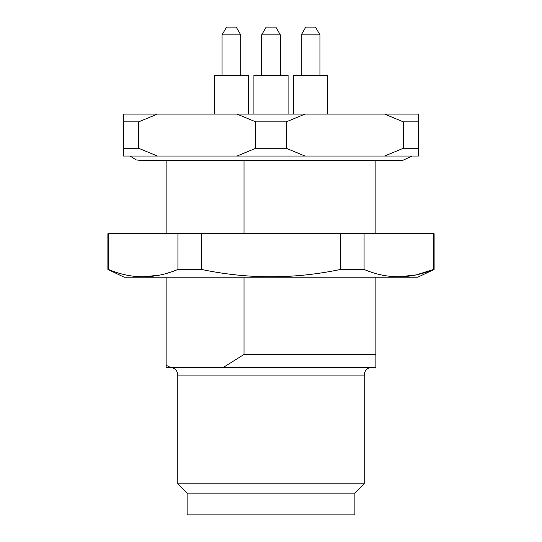 <?xml version="1.0" encoding="UTF-8"?>
<svg xmlns="http://www.w3.org/2000/svg" width="542" height="542" viewBox="0 0 542 542"><rect width="100%" height="100%" fill="white"/><g stroke="black" fill="none" stroke-linecap="round" stroke-linejoin="round"><path stroke-width="0.81" d="M418.58 121.862L403.363 121.862L403.363 148.271L418.58 148.271L418.58 114.098L123.42 114.098L123.42 121.862L138.637 121.862L138.637 148.271L123.42 148.271L123.42 121.862M123.42 148.271L123.42 156.042L418.58 156.042L418.58 148.271M286.223 148.271L286.223 121.862L255.777 121.862L255.777 148.271L286.223 148.271L304.99 156.042M403.363 121.862L384.596 114.098M304.99 114.098L286.223 121.862M384.596 156.042L403.363 148.271M255.777 121.862L237.01 114.098M157.404 114.098L138.637 121.862M138.637 148.271L157.404 156.042M237.01 156.042L255.777 148.271M354.888 493.152L187.112 493.152L187.112 514.9L354.888 514.9L354.888 493.152L364.21 483.83L364.21 375.084L177.79 375.084L177.79 483.83L364.21 483.83M187.112 493.152L177.79 483.83M170.025 367.32C174.741 367.781 177.329 370.369 177.79 375.084M107.885 269.449L124.193 277.213L417.807 277.213L434.115 269.449L434.115 233.717L107.885 233.717L107.885 269.449L108.454 269.449C131.503 279.211 154.66 279.211 177.925 269.449L201.522 269.449C247.809 279.205 294.123 279.205 340.478 269.449L364.075 269.449C387.123 279.211 410.28 279.211 433.546 269.449L416.209 274.902L398.81 276.847M294.218 275.959L271 276.847M433.546 233.717L433.546 269.449L434.115 269.449M170.229 272.267L166.137 273.514M159.585 275.112L143.19 276.847M108.454 269.449L108.454 233.717M364.075 269.449L364.075 233.717M340.478 269.449L340.478 233.717M201.522 269.449L201.522 233.717M177.925 269.449L177.925 233.717M375.863 277.213L375.863 367.32L170.229 367.32L166.137 365.233L166.137 367.32L170.229 367.32M244.022 277.213L244.022 354.454L375.863 354.454M244.022 354.454L223.48 367.32M166.137 365.233L166.137 277.213M166.137 233.717L166.137 160.236M244.022 160.236L244.022 233.717M375.863 160.236L375.863 233.717M226.549 27.1L236.224 27.1L240.709 34.864L222.064 34.864L226.549 27.1M214.3 114.098L214.3 75.257L248.473 75.257L248.473 114.098M305.776 27.1L315.451 27.1L319.936 34.864L301.291 34.864L305.776 27.1M293.527 114.098L293.527 75.257L327.7 75.257L327.7 114.098M266.163 27.1L275.837 27.1L280.322 34.864L261.678 34.864L266.163 27.1M253.913 114.098L253.913 75.257L288.087 75.257L288.087 114.098M129.999 156.042L136.306 159.931L138.955 160.236L403.045 160.236L412.001 156.042M364.21 375.084C364.671 370.369 367.259 367.781 371.975 367.32M240.709 75.257L240.709 34.864M222.064 75.257L222.064 34.864M319.936 75.257L319.936 34.864M301.291 75.257L301.291 34.864M280.322 75.257L280.322 34.864M261.678 75.257L261.678 34.864"/></g></svg>
